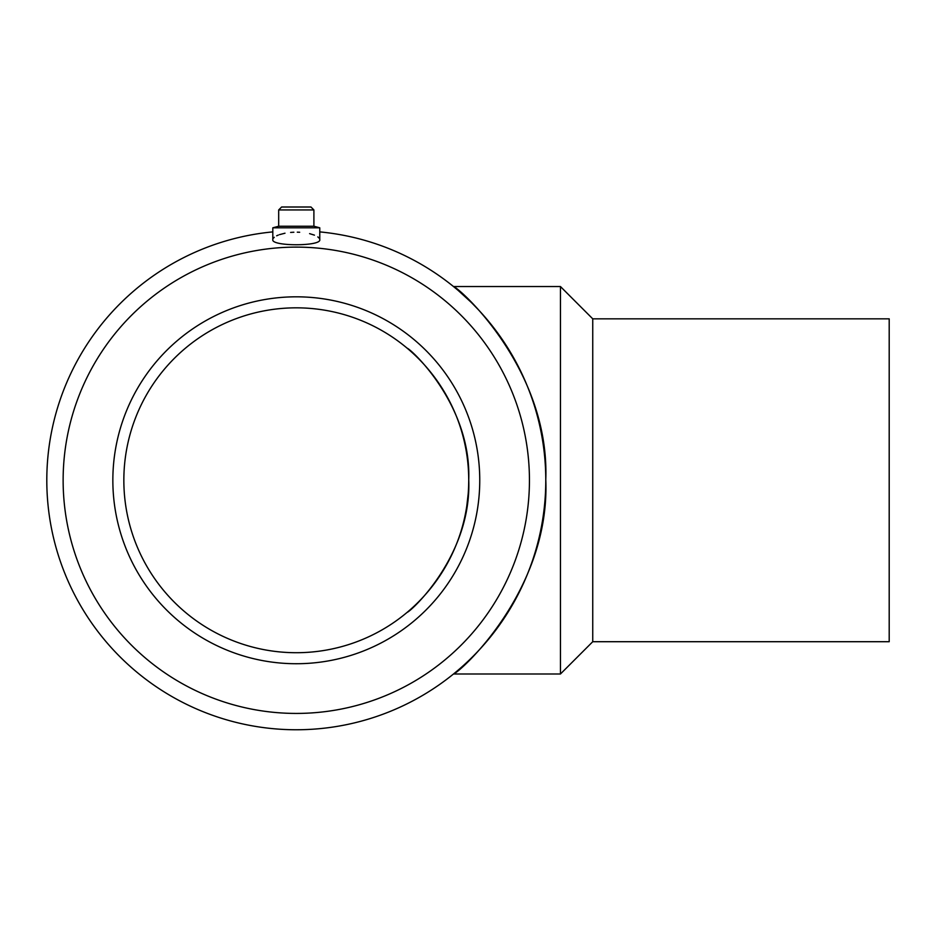 <?xml version="1.0" encoding="UTF-8"?>
<svg xmlns="http://www.w3.org/2000/svg" width="936" height="936" viewBox="0 0 936 936"><rect width="100%" height="100%" fill="white"/><g stroke="black" fill="none" stroke-linecap="round" stroke-linejoin="round"><path stroke-width="1.4" d="M273.253 238.329L274.248 237.288M276.658 235.802L278.296 235.076M279.525 234.632L285 233.204M290.616 232.421L293.857 232.222M297.297 232.175L299.672 232.257M309.594 233.637L314.449 235.147M317.83 236.913L319.258 238.235M319.773 239.604L319.773 227.811L272.809 227.811L272.809 239.604C270.937 246.46 321.61 246.472 319.773 239.604M303.65 244.553L300.819 244.682M63.133 480.273A233.158 233.158 0 0 0 412.87 682.192A233.158 233.158 0 0 0 412.87 278.355A233.158 233.158 0 0 0 63.133 480.273M272.809 231.894A249.491 249.491 0 0 0 46.8 480.273A249.491 249.491 0 0 0 288.452 729.635A249.491 249.491 0 0 0 545.29 495.94A249.491 249.491 0 0 0 319.773 231.894M503.322 341.043L495.308 329.811M486.779 319.141L479.314 310.717M478.612 309.968L472.352 303.498M470.866 302.024L458.359 290.593M457.4 289.774L454.791 287.598M453.504 286.545C459.658 287.96 549.783 369.381 545.782 479.548C550.391 590.733 459.658 672.586 453.504 673.99L560.453 673.99L560.453 286.545L453.504 286.545M123.844 480.273A172.446 172.446 0 0 0 382.508 629.612A172.446 172.446 0 0 0 382.508 330.935A172.446 172.446 0 0 0 123.844 480.273M408.868 349.654L407.991 348.894M407.148 348.192C410.998 349.07 471.416 404.878 468.737 479.84C471.767 555.411 411.021 611.454 407.148 612.355M436.574 580.554L440.879 574.248M441.336 573.546L451.702 555.013M466.771 506.224L468.211 493.67M468.608 486.942L468.737 480.273M560.453 673.99L592.745 641.71L592.745 318.837L560.453 286.545M592.745 641.71L889.2 641.71L889.2 318.837L592.745 318.837M112.846 480.273A183.444 183.444 0 0 0 388.019 639.148A183.444 183.444 0 0 0 388.019 321.399A183.444 183.444 0 0 0 112.846 480.273M272.809 227.811L278.682 226.231L313.899 226.231L319.773 227.811M313.899 226.231L313.899 209.945L278.682 209.945L278.682 226.231M278.682 209.945L281.619 207.008L310.963 207.008L313.899 209.945"/></g></svg>
